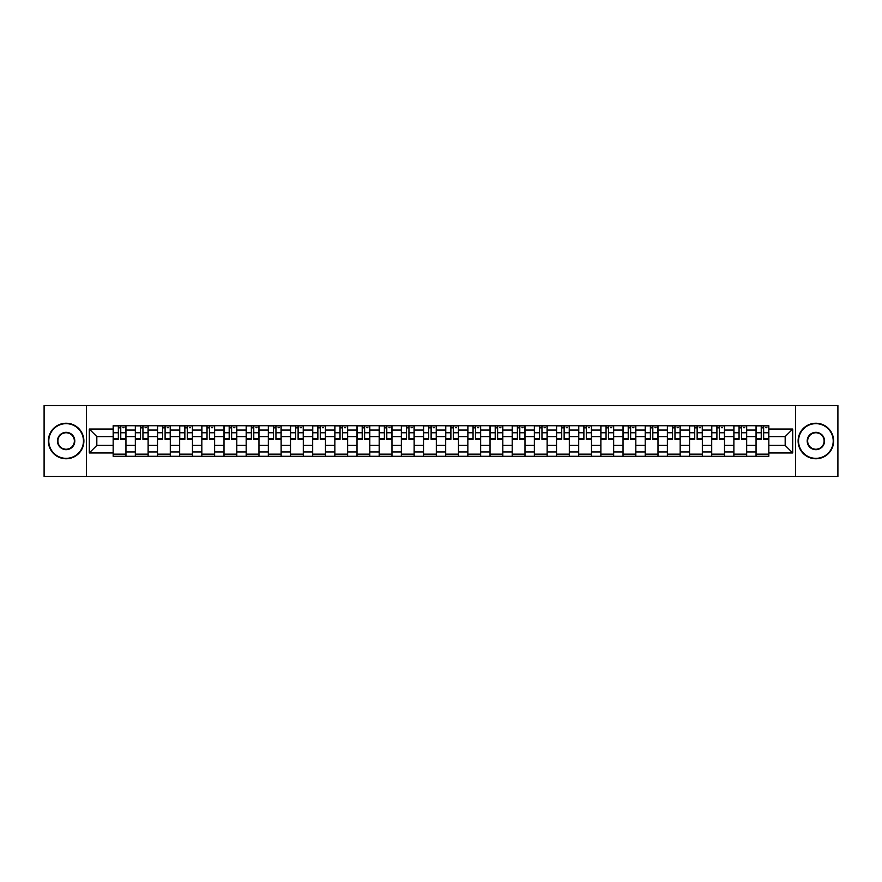 <?xml version="1.0" encoding="UTF-8"?>
<svg xmlns="http://www.w3.org/2000/svg" width="882" height="882" viewBox="0 0 882 882"><rect width="100%" height="100%" fill="white"/><g stroke="black" fill="none" stroke-linecap="round" stroke-linejoin="round"><path stroke-width="1.32" d="M795.553 476.523L837.9 476.523L837.9 405.477L44.1 405.477L44.1 476.523L795.553 476.523L795.553 405.477M135.332 456.281L135.332 430.063L125.95 430.063L125.95 456.281M125.95 430.063L125.95 425.719M135.332 430.063L135.332 425.719M148.121 425.719L148.121 456.281M157.503 456.281L157.503 425.719M170.292 425.719L170.292 456.281M179.663 456.281L179.663 425.719M192.452 425.719L192.452 456.281M201.835 456.281L201.835 425.719M214.624 425.719L214.624 456.281M224.006 456.281L224.006 425.719M236.795 425.719L236.795 456.281M246.177 456.281L246.177 425.719M258.966 425.719L258.966 456.281M268.337 456.281L268.337 425.719M281.126 425.719L281.126 456.281M290.509 456.281L290.509 425.719M303.298 425.719L303.298 456.281M312.68 456.281L312.68 425.719M325.469 425.719L325.469 456.281M334.851 456.281L334.851 425.719M347.64 425.719L347.64 456.281M357.012 456.281L357.012 425.719M369.801 425.719L369.801 456.281M379.183 456.281L379.183 425.719M391.972 425.719L391.972 456.281M401.354 456.281L401.354 425.719M414.143 425.719L414.143 456.281M423.525 456.281L423.525 425.719M436.314 425.719L436.314 456.281M445.686 456.281L445.686 425.719M458.475 425.719L458.475 456.281M467.857 456.281L467.857 425.719M480.646 425.719L480.646 456.281M490.028 456.281L490.028 425.719M502.817 425.719L502.817 456.281M512.199 456.281L512.199 425.719M524.988 425.719L524.988 456.281M534.36 456.281L534.36 425.719M547.149 425.719L547.149 456.281M556.531 456.281L556.531 425.719M569.32 425.719L569.32 456.281M578.702 456.281L578.702 425.719M591.491 425.719L591.491 456.281M600.874 456.281L600.874 425.719M613.663 425.719L613.663 456.281M623.034 456.281L623.034 425.719M635.823 425.719L635.823 456.281M645.205 456.281L645.205 425.719M657.994 425.719L657.994 456.281M667.376 456.281L667.376 425.719M680.165 425.719L680.165 456.281M689.548 456.281L689.548 425.719M702.337 425.719L702.337 456.281M711.708 456.281L711.708 425.719M724.497 425.719L724.497 456.281M733.879 456.281L733.879 425.719M746.668 425.719L746.668 456.281M756.05 456.281L756.05 425.719M756.05 445.41L746.668 445.41M733.879 445.41L724.497 445.41M711.708 445.41L702.337 445.41M689.548 445.41L680.165 445.41M667.376 445.41L657.994 445.41M645.205 445.41L635.823 445.41M623.034 445.41L613.663 445.41M600.874 445.41L591.491 445.41M578.702 445.41L569.32 445.41M556.531 445.41L547.149 445.41M534.36 445.41L524.988 445.41M512.199 445.41L502.817 445.41M490.028 445.41L480.646 445.41M467.857 445.41L458.475 445.41M445.686 445.41L436.314 445.41M423.525 445.41L414.143 445.41M401.354 445.41L391.972 445.41M379.183 445.41L369.801 445.41M357.012 445.41L347.64 445.41M334.851 445.41L325.469 445.41M312.68 445.41L303.298 445.41M290.509 445.41L281.126 445.41M268.337 445.41L258.966 445.41M246.177 445.41L236.795 445.41M224.006 445.41L214.624 445.41M201.835 445.41L192.452 445.41M179.663 445.41L170.292 445.41M157.503 445.41L148.121 445.41M135.332 445.41L125.95 445.41M756.05 436.59L746.668 436.59M733.879 436.59L724.497 436.59M711.708 436.59L702.337 436.59M689.548 436.59L680.165 436.59M667.376 436.59L657.994 436.59M645.205 436.59L635.823 436.59M623.034 436.59L613.663 436.59M600.874 436.59L591.491 436.59M578.702 436.59L569.32 436.59M556.531 436.59L547.149 436.59M534.36 436.59L524.988 436.59M512.199 436.59L502.817 436.59M490.028 436.59L480.646 436.59M467.857 436.59L458.475 436.59M445.686 436.59L436.314 436.59M423.525 436.59L414.143 436.59M401.354 436.59L391.972 436.59M379.183 436.59L369.801 436.59M357.012 436.59L347.64 436.59M334.851 436.59L325.469 436.59M312.68 436.59L303.298 436.59M290.509 436.59L281.126 436.59M268.337 436.59L258.966 436.59M246.177 436.59L236.795 436.59M224.006 436.59L214.624 436.59M201.835 436.59L192.452 436.59M179.663 436.59L170.292 436.59M157.503 436.59L148.121 436.59M135.332 436.59L125.95 436.59M96.822 445.41L113.161 445.41L113.161 436.59L96.822 436.59L96.822 445.41L89.291 452.94L89.291 429.06L113.161 429.06L113.161 436.59M768.839 436.59L768.839 445.41L785.178 445.41L785.178 436.59L768.839 436.59L768.839 425.719L113.161 425.719L113.161 429.06M768.839 429.06L792.709 429.06L792.709 452.94L768.839 452.94L768.839 445.41M113.161 445.41L113.161 456.281L768.839 456.281L768.839 452.94M113.161 452.94L89.291 452.94M86.447 476.523L86.447 405.477M125.95 454.142L113.161 454.142M118.353 427.858L120.768 427.858M148.121 454.142L135.332 454.142M140.514 427.858L142.939 427.858M170.292 454.142L157.503 454.142M162.685 427.858L165.099 427.858M192.452 454.142L179.663 454.142M184.856 427.858L187.271 427.858M214.624 454.142L201.835 454.142M207.027 427.858L209.442 427.858M236.795 454.142L224.006 454.142M229.188 427.858L231.613 427.858M258.966 454.142L246.177 454.142M251.359 427.858L253.773 427.858M281.126 454.142L268.337 454.142M273.53 427.858L275.945 427.858M303.298 454.142L290.509 454.142M295.702 427.858L298.116 427.858M325.469 454.142L312.68 454.142M317.862 427.858L320.276 427.858M347.64 454.142L334.851 454.142M340.033 427.858L342.448 427.858M369.801 454.142L357.012 454.142M362.204 427.858L364.619 427.858M391.972 454.142L379.183 454.142M384.376 427.858L386.79 427.858M414.143 454.142L401.354 454.142M406.536 427.858L408.95 427.858M436.314 454.142L423.525 454.142M428.707 427.858L431.122 427.858M458.475 454.142L445.686 454.142M450.878 427.858L453.293 427.858M480.646 454.142L467.857 454.142M473.05 427.858L475.464 427.858M502.817 454.142L490.028 454.142M495.21 427.858L497.624 427.858M524.988 454.142L512.199 454.142M517.381 427.858L519.796 427.858M547.149 454.142L534.36 454.142M539.552 427.858L541.967 427.858M569.32 454.142L556.531 454.142M561.724 427.858L564.138 427.858M591.491 454.142L578.702 454.142M583.884 427.858L586.298 427.858M613.663 454.142L600.874 454.142M606.055 427.858L608.47 427.858M635.823 454.142L623.034 454.142M628.227 427.858L630.641 427.858M657.994 454.142L645.205 454.142M650.387 427.858L652.812 427.858M680.165 454.142L667.376 454.142M672.558 427.858L674.973 427.858M702.337 454.142L689.548 454.142M694.729 427.858L697.144 427.858M724.497 454.142L711.708 454.142M716.901 427.858L719.315 427.858M746.668 454.142L733.879 454.142M739.061 427.858L741.486 427.858M768.839 454.142L756.05 454.142M761.232 427.858L763.647 427.858M89.291 429.06L96.822 436.59M785.178 445.41L792.709 452.94M785.178 436.59L792.709 429.06M120.768 439.368L120.768 425.863L125.883 425.863L125.883 439.368L120.768 439.368M118.353 427.715L120.768 427.715M122.896 427.715L124.031 427.715M113.238 425.863L118.353 425.863L113.238 425.863L113.238 439.368L118.353 439.368L118.353 425.863L122.896 425.863M142.939 439.368L142.939 425.863L148.055 425.863L148.055 439.368L142.939 439.368M140.514 427.715L142.939 427.715M145.067 427.715L146.203 427.715M135.398 425.863L140.514 425.863L135.398 425.863L135.398 439.368L140.514 439.368L140.514 425.863L145.067 425.863M165.099 439.368L165.099 425.863L170.215 425.863L170.215 439.368L165.099 439.368M162.685 427.715L165.099 427.715M167.238 427.715L168.374 427.715M157.569 425.863L162.685 425.863L157.569 425.863L157.569 439.368L162.685 439.368L162.685 425.863L167.238 425.863M66.128 458.342A17.342 17.342 0 0 0 83.459 441A17.342 17.342 0 0 0 66.128 423.658A17.342 17.342 0 0 0 48.786 441A17.342 17.342 0 0 0 66.128 458.342M66.128 423.239A17.761 17.761 0 0 1 83.889 441A17.761 17.761 0 0 1 66.128 458.761A17.761 17.761 0 0 1 48.367 441A17.761 17.761 0 0 1 66.128 423.239M66.128 449.666A8.666 8.666 0 0 1 57.462 441A8.666 8.666 0 0 1 66.128 432.334A8.666 8.666 0 0 1 74.794 441A8.666 8.666 0 0 1 66.128 449.666M66.128 432.753A8.247 8.247 0 0 0 57.881 441A8.247 8.247 0 0 0 66.128 449.247A8.247 8.247 0 0 0 74.364 441A8.247 8.247 0 0 0 66.128 432.753M815.872 458.342A17.342 17.342 0 0 0 833.214 441A17.342 17.342 0 0 0 815.872 423.658A17.342 17.342 0 0 0 798.541 441A17.342 17.342 0 0 0 815.872 458.342M815.872 423.239A17.761 17.761 0 0 1 833.633 441A17.761 17.761 0 0 1 815.872 458.761A17.761 17.761 0 0 1 798.111 441A17.761 17.761 0 0 1 815.872 423.239M815.872 449.666A8.666 8.666 0 0 1 807.206 441A8.666 8.666 0 0 1 815.872 432.334A8.666 8.666 0 0 1 824.538 441A8.666 8.666 0 0 1 815.872 449.666M815.872 432.753A8.247 8.247 0 0 0 807.636 441A8.247 8.247 0 0 0 815.872 449.247A8.247 8.247 0 0 0 824.119 441A8.247 8.247 0 0 0 815.872 432.753M187.271 439.368L187.271 425.863L192.386 425.863L192.386 439.368L187.271 439.368M184.856 427.715L187.271 427.715M189.398 427.715L190.534 427.715M179.741 425.863L184.856 425.863L179.741 425.863L179.741 439.368L184.856 439.368L184.856 425.863L189.398 425.863M209.442 439.368L209.442 425.863L214.558 425.863L214.558 439.368L209.442 439.368M207.027 427.715L209.442 427.715M211.57 427.715L212.705 427.715M201.912 425.863L207.027 425.863L201.912 425.863L201.912 439.368L207.027 439.368L207.027 425.863L211.57 425.863M231.613 439.368L231.613 425.863L236.729 425.863L236.729 439.368L231.613 439.368M229.188 427.715L231.613 427.715M233.741 427.715L234.877 427.715M224.072 425.863L229.188 425.863L224.072 425.863L224.072 439.368L229.188 439.368L229.188 425.863L233.741 425.863M253.773 439.368L253.773 425.863L258.889 425.863L258.889 439.368L253.773 439.368M251.359 427.715L253.773 427.715M255.912 427.715L257.048 427.715M246.243 425.863L251.359 425.863L246.243 425.863L246.243 439.368L251.359 439.368L251.359 425.863L255.912 425.863M275.945 439.368L275.945 425.863L281.06 425.863L281.06 439.368L275.945 439.368M273.53 427.715L275.945 427.715M278.073 427.715L279.208 427.715M268.415 425.863L273.53 425.863L268.415 425.863L268.415 439.368L273.53 439.368L273.53 425.863L278.073 425.863M298.116 439.368L298.116 425.863L303.232 425.863L303.232 439.368L298.116 439.368M295.702 427.715L298.116 427.715M300.244 427.715L301.379 427.715M290.586 425.863L295.702 425.863L290.586 425.863L290.586 439.368L295.702 439.368L295.702 425.863L300.244 425.863M320.276 439.368L320.276 425.863L325.403 425.863L325.403 439.368L320.276 439.368M317.862 427.715L320.276 427.715M322.415 427.715L323.551 427.715M312.746 425.863L317.862 425.863L312.746 425.863L312.746 439.368L317.862 439.368L317.862 425.863L322.415 425.863M342.448 439.368L342.448 425.863L347.563 425.863L347.563 439.368L342.448 439.368M340.033 427.715L342.448 427.715M344.586 427.715L345.722 427.715M334.917 425.863L340.033 425.863L334.917 425.863L334.917 439.368L340.033 439.368L340.033 425.863L344.586 425.863M364.619 439.368L364.619 425.863L369.734 425.863L369.734 439.368L364.619 439.368M362.204 427.715L364.619 427.715M366.747 427.715L367.882 427.715M357.089 425.863L362.204 425.863L357.089 425.863L357.089 439.368L362.204 439.368L362.204 425.863L366.747 425.863M386.79 439.368L386.79 425.863L391.906 425.863L391.906 439.368L386.79 439.368M384.376 427.715L386.79 427.715M388.918 427.715L390.053 427.715M379.26 425.863L384.376 425.863L379.26 425.863L379.26 439.368L384.376 439.368L384.376 425.863L388.918 425.863M408.95 439.368L408.95 425.863L414.066 425.863L414.066 439.368L408.95 439.368M406.536 427.715L408.95 427.715M411.089 427.715L412.225 427.715M401.42 425.863L406.536 425.863L401.42 425.863L401.42 439.368L406.536 439.368L406.536 425.863L411.089 425.863M431.122 439.368L431.122 425.863L436.237 425.863L436.237 439.368L431.122 439.368M428.707 427.715L431.122 427.715M433.26 427.715L434.396 427.715M423.592 425.863L428.707 425.863L423.592 425.863L423.592 439.368L428.707 439.368L428.707 425.863L433.26 425.863M453.293 439.368L453.293 425.863L458.408 425.863L458.408 439.368L453.293 439.368M450.878 427.715L453.293 427.715M455.421 427.715L456.556 427.715M445.763 425.863L450.878 425.863L445.763 425.863L445.763 439.368L450.878 439.368L450.878 425.863L455.421 425.863M475.464 439.368L475.464 425.863L480.58 425.863L480.58 439.368L475.464 439.368M473.05 427.715L475.464 427.715M477.592 427.715L478.728 427.715M467.934 425.863L473.05 425.863L467.934 425.863L467.934 439.368L473.05 439.368L473.05 425.863L477.592 425.863M497.624 439.368L497.624 425.863L502.74 425.863L502.74 439.368L497.624 439.368M495.21 427.715L497.624 427.715M499.763 427.715L500.899 427.715M490.094 425.863L495.21 425.863L490.094 425.863L490.094 439.368L495.21 439.368L495.21 425.863L499.763 425.863M519.796 439.368L519.796 425.863L524.911 425.863L524.911 439.368L519.796 439.368M517.381 427.715L519.796 427.715M521.923 427.715L523.07 427.715M512.266 425.863L517.381 425.863L512.266 425.863L512.266 439.368L517.381 439.368L517.381 425.863L521.923 425.863M541.967 439.368L541.967 425.863L547.083 425.863L547.083 439.368L541.967 439.368M539.552 427.715L541.967 427.715M544.095 427.715L545.23 427.715M534.437 425.863L539.552 425.863L534.437 425.863L534.437 439.368L539.552 439.368L539.552 425.863L544.095 425.863M564.138 439.368L564.138 425.863L569.254 425.863L569.254 439.368L564.138 439.368M561.724 427.715L564.138 427.715M566.266 427.715L567.402 427.715M556.597 425.863L561.724 425.863L556.597 425.863L556.597 439.368L561.724 439.368L561.724 425.863L566.266 425.863M586.298 439.368L586.298 425.863L591.414 425.863L591.414 439.368L586.298 439.368M583.884 427.715L586.298 427.715M588.437 427.715L589.573 427.715M578.768 425.863L583.884 425.863L578.768 425.863L578.768 439.368L583.884 439.368L583.884 425.863L588.437 425.863M608.47 439.368L608.47 425.863L613.585 425.863L613.585 439.368L608.47 439.368M606.055 427.715L608.47 427.715M610.598 427.715L611.744 427.715M600.94 425.863L606.055 425.863L600.94 425.863L600.94 439.368L606.055 439.368L606.055 425.863L610.598 425.863M630.641 439.368L630.641 425.863L635.757 425.863L635.757 439.368L630.641 439.368M628.227 427.715L630.641 427.715M632.769 427.715L633.904 427.715M623.111 425.863L628.227 425.863L623.111 425.863L623.111 439.368L628.227 439.368L628.227 425.863L632.769 425.863M652.812 439.368L652.812 425.863L657.928 425.863L657.928 439.368L652.812 439.368M650.387 427.715L652.812 427.715M654.94 427.715L656.076 427.715M645.271 425.863L650.387 425.863L645.271 425.863L645.271 439.368L650.387 439.368L650.387 425.863L654.94 425.863M674.973 439.368L674.973 425.863L680.088 425.863L680.088 439.368L674.973 439.368M672.558 427.715L674.973 427.715M677.111 427.715L678.247 427.715M667.442 425.863L672.558 425.863L667.442 425.863L667.442 439.368L672.558 439.368L672.558 425.863L677.111 425.863M697.144 439.368L697.144 425.863L702.259 425.863L702.259 439.368L697.144 439.368M694.729 427.715L697.144 427.715M699.272 427.715L700.418 427.715M689.614 425.863L694.729 425.863L689.614 425.863L689.614 439.368L694.729 439.368L694.729 425.863L699.272 425.863M719.315 439.368L719.315 425.863L724.431 425.863L724.431 439.368L719.315 439.368M716.901 427.715L719.315 427.715M721.443 427.715L722.578 427.715M711.785 425.863L716.901 425.863L711.785 425.863L711.785 439.368L716.901 439.368L716.901 425.863L721.443 425.863M741.486 439.368L741.486 425.863L746.602 425.863L746.602 439.368L741.486 439.368M739.061 427.715L741.486 427.715M743.614 427.715L744.75 427.715M733.945 425.863L739.061 425.863L733.945 425.863L733.945 439.368L739.061 439.368L739.061 425.863L743.614 425.863M763.647 439.368L763.647 425.863L768.762 425.863L768.762 439.368L763.647 439.368M761.232 427.715L763.647 427.715M765.785 427.715L766.921 427.715M756.117 425.863L761.232 425.863L756.117 425.863L756.117 439.368L761.232 439.368L761.232 425.863L765.785 425.863M733.879 430.063L724.497 430.063M711.708 430.063L702.337 430.063M689.548 430.063L680.165 430.063M667.376 430.063L657.994 430.063M645.205 430.063L635.823 430.063M623.034 430.063L613.663 430.063M600.874 430.063L591.491 430.063M578.702 430.063L569.32 430.063M556.531 430.063L547.149 430.063M534.36 430.063L524.988 430.063M512.199 430.063L502.817 430.063M490.028 430.063L480.646 430.063M467.857 430.063L458.475 430.063M445.686 430.063L436.314 430.063M423.525 430.063L414.143 430.063M401.354 430.063L391.972 430.063M379.183 430.063L369.801 430.063M357.012 430.063L347.64 430.063M334.851 430.063L325.469 430.063M312.68 430.063L303.298 430.063M290.509 430.063L281.126 430.063M268.337 430.063L258.966 430.063M246.177 430.063L236.795 430.063M224.006 430.063L214.624 430.063M201.835 430.063L192.452 430.063M179.663 430.063L170.292 430.063M157.503 430.063L148.121 430.063M756.05 430.063L746.668 430.063M733.879 451.937L724.497 451.937M711.708 451.937L702.337 451.937M689.548 451.937L680.165 451.937M667.376 451.937L657.994 451.937M645.205 451.937L635.823 451.937M623.034 451.937L613.663 451.937M600.874 451.937L591.491 451.937M578.702 451.937L569.32 451.937M556.531 451.937L547.149 451.937M534.36 451.937L524.988 451.937M512.199 451.937L502.817 451.937M490.028 451.937L480.646 451.937M467.857 451.937L458.475 451.937M445.686 451.937L436.314 451.937M423.525 451.937L414.143 451.937M401.354 451.937L391.972 451.937M379.183 451.937L369.801 451.937M357.012 451.937L347.64 451.937M334.851 451.937L325.469 451.937M312.68 451.937L303.298 451.937M290.509 451.937L281.126 451.937M268.337 451.937L258.966 451.937M246.177 451.937L236.795 451.937M224.006 451.937L214.624 451.937M201.835 451.937L192.452 451.937M179.663 451.937L170.292 451.937M157.503 451.937L148.121 451.937M135.332 451.937L125.95 451.937M756.05 451.937L746.668 451.937M120.768 438.872L125.883 438.872M120.768 432.764L125.883 432.764M113.238 438.872L118.353 438.872M113.238 432.764L118.353 432.764M142.939 438.872L148.055 438.872M142.939 432.764L148.055 432.764M135.398 438.872L140.514 438.872M135.398 432.764L140.514 432.764M165.099 438.872L170.215 438.872M165.099 432.764L170.215 432.764M157.569 438.872L162.685 438.872M157.569 432.764L162.685 432.764M187.271 438.872L192.386 438.872M187.271 432.764L192.386 432.764M179.741 438.872L184.856 438.872M179.741 432.764L184.856 432.764M209.442 438.872L214.558 438.872M209.442 432.764L214.558 432.764M201.912 438.872L207.027 438.872M201.912 432.764L207.027 432.764M231.613 438.872L236.729 438.872M231.613 432.764L236.729 432.764M224.072 438.872L229.188 438.872M224.072 432.764L229.188 432.764M253.773 438.872L258.889 438.872M253.773 432.764L258.889 432.764M246.243 438.872L251.359 438.872M246.243 432.764L251.359 432.764M275.945 438.872L281.06 438.872M275.945 432.764L281.06 432.764M268.415 438.872L273.53 438.872M268.415 432.764L273.53 432.764M298.116 438.872L303.232 438.872M298.116 432.764L303.232 432.764M290.586 438.872L295.702 438.872M290.586 432.764L295.702 432.764M320.276 438.872L325.403 438.872M320.276 432.764L325.403 432.764M312.746 438.872L317.862 438.872M312.746 432.764L317.862 432.764M342.448 438.872L347.563 438.872M342.448 432.764L347.563 432.764M334.917 438.872L340.033 438.872M334.917 432.764L340.033 432.764M364.619 438.872L369.734 438.872M364.619 432.764L369.734 432.764M357.089 438.872L362.204 438.872M357.089 432.764L362.204 432.764M386.79 438.872L391.906 438.872M386.79 432.764L391.906 432.764M379.26 438.872L384.376 438.872M379.26 432.764L384.376 432.764M408.95 438.872L414.066 438.872M408.95 432.764L414.066 432.764M401.42 438.872L406.536 438.872M401.42 432.764L406.536 432.764M431.122 438.872L436.237 438.872M431.122 432.764L436.237 432.764M423.592 438.872L428.707 438.872M423.592 432.764L428.707 432.764M453.293 438.872L458.408 438.872M453.293 432.764L458.408 432.764M445.763 438.872L450.878 438.872M445.763 432.764L450.878 432.764M475.464 438.872L480.58 438.872M475.464 432.764L480.58 432.764M467.934 438.872L473.05 438.872M467.934 432.764L473.05 432.764M497.624 438.872L502.74 438.872M497.624 432.764L502.74 432.764M490.094 438.872L495.21 438.872M490.094 432.764L495.21 432.764M519.796 438.872L524.911 438.872M519.796 432.764L524.911 432.764M512.266 438.872L517.381 438.872M512.266 432.764L517.381 432.764M541.967 438.872L547.083 438.872M541.967 432.764L547.083 432.764M534.437 438.872L539.552 438.872M534.437 432.764L539.552 432.764M564.138 438.872L569.254 438.872M564.138 432.764L569.254 432.764M556.597 438.872L561.724 438.872M556.597 432.764L561.724 432.764M586.298 438.872L591.414 438.872M586.298 432.764L591.414 432.764M578.768 438.872L583.884 438.872M578.768 432.764L583.884 432.764M608.47 438.872L613.585 438.872M608.47 432.764L613.585 432.764M600.94 438.872L606.055 438.872M600.94 432.764L606.055 432.764M630.641 438.872L635.757 438.872M630.641 432.764L635.757 432.764M623.111 438.872L628.227 438.872M623.111 432.764L628.227 432.764M652.812 438.872L657.928 438.872M652.812 432.764L657.928 432.764M645.271 438.872L650.387 438.872M645.271 432.764L650.387 432.764M674.973 438.872L680.088 438.872M674.973 432.764L680.088 432.764M667.442 438.872L672.558 438.872M667.442 432.764L672.558 432.764M697.144 438.872L702.259 438.872M697.144 432.764L702.259 432.764M689.614 438.872L694.729 438.872M689.614 432.764L694.729 432.764M719.315 438.872L724.431 438.872M719.315 432.764L724.431 432.764M711.785 438.872L716.901 438.872M711.785 432.764L716.901 432.764M741.486 438.872L746.602 438.872M741.486 432.764L746.602 432.764M733.945 438.872L739.061 438.872M733.945 432.764L739.061 432.764M763.647 438.872L768.762 438.872M763.647 432.764L768.762 432.764M756.117 438.872L761.232 438.872M756.117 432.764L761.232 432.764"/></g></svg>
